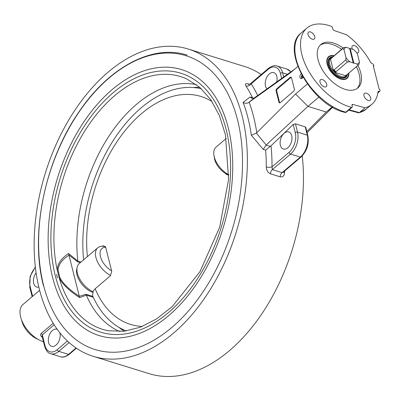 <?xml version="1.0" encoding="UTF-8"?>
<svg xmlns="http://www.w3.org/2000/svg" width="400" height="400" viewBox="0 0 400 400"><rect width="100%" height="100%" fill="white"/><g stroke="black" fill="none" stroke-linecap="round" stroke-linejoin="round"><path stroke-width="0.6" d="M242.225 116.335A160.82 99.89 107.2 0 1 210.28 289.475A160.82 99.89 107.2 0 1 93.175 356.315A160.82 99.89 107.2 0 1 45.34 173.14A160.82 99.89 107.2 0 1 188.345 49.08A160.82 99.89 107.2 0 1 242.225 116.335M334.08 55.735A14.25 7.98 49.6 0 0 328.59 56.67A14.25 7.98 49.6 0 0 328.875 68.515A14.25 7.98 49.6 0 0 340.73 79.075A14.25 7.98 49.6 0 0 347.06 78.37A14.25 7.98 49.6 0 0 348.86 73.095M261.2 74.535A160.82 99.89 -72.8 0 0 244.425 66.45L188.345 49.08M93.175 356.315L149.255 373.685A160.82 99.89 -72.8 0 0 259.595 317.09A160.82 99.89 -72.8 0 0 302.26 155.87M302.985 77.205A2.705 1.68 107.2 0 1 302.22 78.195A2.705 1.68 107.2 0 1 300.87 78.585A2.705 1.68 107.2 0 1 299.88 76.515A2.705 1.68 107.2 0 1 301.12 73.805M310.49 31.95A4.48 2.51 -130.4 0 1 314.215 35.265A4.48 2.51 -130.4 0 1 314.305 38.99A4.48 2.51 -130.4 0 1 309.49 37.205A4.48 2.51 -130.4 0 1 308.5 32.17A4.48 2.51 -130.4 0 1 310.49 31.95M320.015 82.175A4.48 2.51 -130.4 0 1 320.465 79.805A4.48 2.51 -130.4 0 1 325.275 81.59A4.48 2.51 -130.4 0 1 326.27 86.625A4.48 2.51 -130.4 0 1 322.82 86.1A4.48 2.51 -130.4 0 1 320.015 82.175M352.42 49.25A4.48 2.51 -130.4 0 1 352.465 45.79A4.48 2.51 -130.4 0 1 355.915 46.315A4.48 2.51 -130.4 0 1 358.72 50.24A4.48 2.51 -130.4 0 1 358.27 52.61A4.48 2.51 -130.4 0 1 356.775 52.945M368.245 100.465A4.48 2.51 -130.4 0 1 364.515 97.145A4.48 2.51 -130.4 0 1 364.43 93.425A4.48 2.51 -130.4 0 1 369.24 95.21A4.48 2.51 -130.4 0 1 370.235 100.245A4.48 2.51 -130.4 0 1 368.245 100.465M357.055 88.555A28.54 15.98 49.6 0 0 356.37 66.705M341.59 49.34A28.54 15.98 49.6 0 0 320.135 45.175M357.91 65.395A28.54 15.98 -130.4 0 1 357.865 87.94A28.54 15.98 -130.4 0 1 345.18 89.355A28.54 15.98 -130.4 0 1 321.44 68.205A28.54 15.98 -130.4 0 1 320.87 44.475A28.54 15.98 -130.4 0 1 343.135 48.03M39.615 290.325L23 304.47A23.615 13.22 49.6 0 0 22.2 321.51A23.615 13.22 49.6 0 0 38.39 339.54A23.615 13.22 49.6 0 0 43.46 341.71M332.805 28.89A1.63 0.91 49.6 0 0 334.31 30.575L346.695 34.84A50.075 28.04 -130.4 0 1 370.53 62.17A1.63 0.91 49.6 0 0 371.55 63.215L372.485 63.74A1.63 0.91 -130.4 0 1 373.71 65.295L373.895 66.05L373.29 65.86L379.2 89.4L379.81 89.59L380 90.345A1.63 0.91 -130.4 0 1 379.835 91.205A1.63 0.91 -130.4 0 1 379.415 91.34L378.61 91.325A1.63 0.91 49.6 0 0 378.19 91.455A1.63 0.91 49.6 0 0 377.99 91.865A50.075 28.04 -130.4 0 1 371.825 104.34A50.075 28.04 -130.4 0 1 365.02 107.79L352.87 104.455A1.63 0.91 49.6 0 0 352.185 104.55A1.63 0.91 49.6 0 0 352.025 105.41L352.27 106.395A1.63 0.91 -130.4 0 1 352.11 107.26A1.63 0.91 -130.4 0 1 351.445 107.355A50.075 28.04 -130.4 0 1 308.495 70.775A50.075 28.04 -130.4 0 1 306.91 28.07A50.075 28.04 -130.4 0 1 331.065 26.23A1.63 0.91 -130.4 0 1 332.555 27.905L332.805 28.89M365.02 107.79L359.37 112.6L349.135 109.79M373.335 66.055A1.63 1.01 107.2 0 1 373.755 66.005M348.725 110.14L358.49 112.82L359.37 112.6A50.075 28.04 -130.4 0 0 366.17 109.15L358.95 112.825M42.145 336.47A1.63 0.745 -60.8 0 0 41.69 336.735A23.615 13.22 49.6 0 0 42.295 337.065M67.405 341.005L57.24 349.66A14.655 9.105 107.2 0 1 45.005 345.64A1.63 0.895 -14.1 0 0 44.645 346.415L42.03 336L42.305 334.885A1.63 0.91 49.6 0 0 41.25 333.435C40.17 334.67 40.315 335.77 41.69 336.735M59.855 332.785A8.955 5.565 107.2 0 1 56.075 345.035A8.955 5.565 107.2 0 1 51.6 346.325A8.955 5.565 107.2 0 1 48.94 336.125A8.955 5.565 107.2 0 1 56.905 329.215A8.955 5.565 107.2 0 1 57.24 329.34M38.805 287.075A8.955 5.565 107.2 0 1 36.715 287.06A8.955 5.565 107.2 0 1 33.435 281.35A8.955 5.565 107.2 0 1 36.095 272.79M307.115 132.735L332.64 107.245M279.54 102.355L278.935 102.165A1.63 1.01 -72.8 0 0 279.48 102.85A1.63 1.01 -72.8 0 0 280.29 102.615L293.65 91.245A1.63 1.01 -72.8 0 0 294.345 89.05L291.525 77.82A1.63 1.01 -72.8 0 0 290.98 77.14A1.63 1.01 -72.8 0 0 290.165 77.375L290.775 77.565L277.42 88.935A1.63 1.01 -72.8 0 0 276.72 91.13L279.54 102.355A1.63 1.01 -72.8 0 0 279.81 102.865M278.935 102.165L276.115 90.94L276.72 91.13M277.42 88.935L276.81 88.745A1.63 1.01 -72.8 0 0 276.115 90.94M276.81 88.745L290.165 77.375M291.26 77.315A1.63 1.01 -72.8 0 0 290.775 77.565M332.185 106.985L326.255 112.03L307.97 106.365L295.59 94L256.79 132.745A164.89 102.42 -72.8 0 0 249.115 102.185L290.28 72.87L297.835 66.44M332.435 107.13L326.255 112.03L306.815 131.54M318.905 97.055L307.97 106.365L266.17 145L256.33 133.105L256.79 132.745M307.37 83.975L295.59 94M250.095 97.025L243.085 102.395C244.98 103.525 246.835 103.565 248.645 102.52L254.34 97.92L251.89 98.31L250.095 97.025L252.48 97.765L253.3 98.385M249.115 102.185L248.645 102.52M243.085 102.395A160.82 99.89 107.2 0 1 248.015 118.13A160.82 99.89 107.2 0 1 251.335 135.235L256.33 133.105M251.335 135.235L263.25 149.39L266.17 145M263.25 149.39L265.635 150.13L271.02 145.815L293.23 124.43L295.455 123.84L305.21 126.865L305.765 127.365L307.84 135.62A1.63 0.895 -14.1 0 0 307.285 135.14A16.285 10.115 107.2 0 1 300.33 157.095L282.085 172.625A4.07 2.53 -72.8 0 0 280.215 176.84C282.875 177.25 284.33 175.84 284.565 172.615A160.82 99.89 -72.8 0 0 284.565 171.05M283.42 172.02A4.07 1.415 -179.9 0 0 284.565 172.615M283.06 172.325L282.085 172.625L272.33 169.605L272.025 166.845A4.07 1.415 0.1 0 1 266.28 166.955C266.45 170.295 267.845 172.585 270.46 173.82L280.215 176.84M249.425 84.295L247.855 83.81C245.4 83.225 244.76 83.94 245.935 85.96A4.07 2.83 147.2 0 0 251.17 83.8L250.805 83.92M267.015 88.87A8.955 5.565 107.2 0 1 266.31 78.28A8.955 5.565 107.2 0 1 273.805 72.665A8.955 5.565 107.2 0 1 276.72 81.94M287.865 147.75A8.955 5.565 107.2 0 1 283.39 149.045A8.955 5.565 107.2 0 1 280.725 138.84A8.955 5.565 107.2 0 1 288.69 131.93A8.955 5.565 107.2 0 1 291.96 138.78A8.955 5.565 107.2 0 1 287.865 147.75M294.71 69.095L254.34 97.92M199.81 87.36A129.47 80.42 -72.8 0 0 193.3 87.53M81 262.05L77.8 261.06L68.565 253.515C60.985 258.575 57.22 264.17 57.275 270.295L59.1 277.57C62.205 284.01 69.05 290.69 79.645 297.61L79.27 296.195C69.27 289.725 62.8 283.5 59.865 277.525A6.515 2.795 -26 0 1 59.1 277.57A132.25 82.145 107.2 0 0 108.705 330.795L124.175 331.23L140.295 327.24L156.505 318.94L172.23 306.6L199.995 271.63L219.695 227.15L228.585 179.325L225.45 134.78L219.46 115.71L210.78 99.7L199.74 87.3L186.73 78.91A132.25 82.145 107.2 0 0 88.225 125.705A132.25 82.145 107.2 0 0 57.275 270.295A6.515 4.165 179.9 0 0 58.125 270.605C58.14 264.95 61.755 259.81 68.97 255.19L68.565 253.515M196.415 84.635A129.47 80.42 -72.8 0 0 110.24 134.205A129.47 80.42 -72.8 0 0 77.8 260.89M92.885 296.425L85.865 294.25L86.355 295.13L93.27 297.27M79.645 297.61L86.355 295.13M77.8 261.06L77.74 261.895L80.265 262.68M86.435 295.28A129.47 80.42 -72.8 0 0 119.93 331.55M68.97 255.19L79.27 296.195M118.995 327.395A129.47 80.42 -72.8 0 0 124.275 331.22M21.63 320.125A17.915 10.03 49.6 0 0 37.935 339.28M340.055 77.645A12.215 6.84 -130.4 0 1 340.05 77.64A12.215 6.84 -130.4 0 0 345.485 77.04L345.895 76.69A12.215 6.84 49.6 0 0 346.935 75.315L347.29 74.555A11.86 6.64 -130.4 0 1 334.58 72.305A11.86 6.64 -130.4 0 1 332.39 57.05A11.86 6.64 -130.4 0 1 332.6 56.995M328.185 63.705A12.215 6.84 -130.4 0 1 329.65 58.435L330.06 58.085A12.215 6.84 49.6 0 0 333.845 72.99A12.215 6.84 49.6 0 0 345.895 76.69M332.745 56.87A12.62 7.065 49.6 0 0 328.16 63.53A12.62 7.065 49.6 0 0 340.215 77.7A12.62 7.065 49.6 0 0 340.395 77.755A12.62 7.065 49.6 0 0 347.525 74.235M348.56 73.35A13.845 7.75 -130.4 0 1 340.645 78.745A13.845 7.75 -130.4 0 1 327.65 64.99A13.845 7.75 -130.4 0 1 333.785 55.99M346.93 78.475A14.25 7.98 49.6 0 0 348.6 73.315M333.825 55.955A14.25 7.98 49.6 0 0 328.46 56.78M332.39 57.05L331.585 57.28A12.215 6.84 49.6 0 0 330.06 58.085M347.45 61.975L349.87 61.83A10.18 5.7 -130.4 0 1 346 57.59L345.675 60.035A11.4 6.385 49.6 0 0 347.45 61.975L335.89 71.815L336.035 72.04A11.155 6.245 -130.4 0 1 333.88 69.68L333.425 70.845L330.385 58.735L330.855 59.115L331.235 58.395L342.795 48.555L344.015 49.69L346 57.59M345.675 60.035L334.12 69.875L333.88 69.68M349.87 61.83L353.21 62.865L349.57 48.37L346.23 47.335L343.805 47.48A11.4 6.385 49.6 0 0 343.535 47.685A11.4 6.385 49.6 0 0 342.795 48.555M344.015 49.69A10.18 5.7 -130.4 0 1 346.23 47.335M349.65 48.675L350.18 48.56L353.82 63.055L357.165 64.09L358.045 65.26A11.4 6.385 49.6 0 0 358.315 65.05A11.4 6.385 49.6 0 0 359.055 64.18L359.38 61.735L357.395 53.835A10.18 5.7 -130.4 0 0 353.525 49.595L350.18 48.56M331.565 57.94L331.185 57.885A11.645 6.52 49.6 0 0 330.385 58.735M358.045 65.26L346.485 75.095L345.72 75.395L346.005 75.84A11.645 6.52 49.6 0 0 346.805 74.99L346.78 74.865M359.38 61.735A10.18 5.7 -130.4 0 1 357.165 64.09M353.82 63.055L353.26 63.18L353.21 62.865M346.005 75.84L334.83 72.38L336.035 72.04M343.535 47.685L331.975 57.525A11.4 6.385 49.6 0 0 331.235 58.395M334.12 69.875A11.4 6.385 49.6 0 0 335.89 71.815M346.485 75.095A11.4 6.385 49.6 0 0 346.755 74.89L358.315 65.05M302.885 77.385L301.95 77.095L302.285 75.98M302.465 77.96L301.95 77.095M301.785 78.485A2.635 1.635 107.2 0 1 301.48 77.625A2.635 1.635 107.2 0 1 301.915 75.3M93.11 291.68A18.32 10.26 -130.4 0 1 77.16 267.225L76.73 269.185A17.005 9.52 49.6 0 0 93.01 292.445M201.385 88.775A126.865 78.8 -72.8 0 0 116.535 135.55A126.865 78.8 -72.8 0 0 83.595 259.84M142.335 326.43A119.29 74.095 -72.8 0 1 95.17 288.75L93.18 291.195L92.575 295.725A126.865 78.8 -72.8 0 0 126.37 330.94M212.005 101.52A119.29 74.095 -72.8 0 0 124.99 130.76A119.29 74.095 -72.8 0 0 87.395 256.61M95.17 288.75L110.365 275.815L111.755 271.425L105.535 246.66L102.815 245.765L102.215 246.28M111.6 270.805A15.065 8.435 -130.4 0 1 100.415 256.495A15.065 8.435 -130.4 0 1 105.69 247.28M77.16 267.225A18.32 10.26 -130.4 0 1 79.27 263.525L97.765 247.785A18.32 10.26 49.6 0 0 97.335 261.43A18.32 10.26 49.6 0 0 110.49 275.415M105.565 246.775A18.32 10.26 49.6 0 0 102.34 246.28A18.32 10.26 49.6 0 0 97.765 247.785M228.815 174.715A18.32 10.26 -130.4 0 1 214.685 158.29A18.32 10.26 -130.4 0 1 213.925 155.24L214.365 158.02A15.065 8.435 49.6 0 0 225.81 173.6L225.965 174.22L228.805 175.005M213.925 155.24A18.32 10.26 -130.4 0 1 216.085 147.08L226.22 138.45M228.81 174.945L228.76 174.93A15.065 8.435 -130.4 0 1 225.81 173.6M228.725 175.075L225.965 174.22M379.415 91.34L377.88 92.65M377.99 91.85L378.61 91.325M351.985 105.205L352.87 104.455M351.445 107.355L345.795 112.165A1.63 0.91 49.6 0 0 346.455 112.07L352.11 107.26M301.255 32.885C279.585 48.715 312.16 105.605 344.995 112.405A1.63 1.055 104.5 0 0 345.795 112.165A50.075 28.04 -130.4 0 1 302.845 75.585A50.075 28.04 -130.4 0 1 301.255 32.885L306.91 28.07M45.005 345.64L42.305 334.885L54.16 324.79M53.205 323.26L41.25 333.435M32.61 296.29L30.12 286.375A1.63 0.895 165.9 0 0 29.755 287.145L32.15 296.68M30.12 286.375A14.655 9.105 107.2 0 1 35.405 267.525M270.255 146.42L266.035 145.115M283.135 172.265L301.055 157.015A1.63 0.91 49.6 0 1 300.33 157.095L290.575 154.075A16.285 10.115 -72.8 0 0 297.535 132.12A1.63 0.895 165.9 0 0 295.29 132.615A14.655 9.105 107.2 0 1 289.025 152.375A1.63 0.91 -130.4 0 0 290.575 154.075L272.33 169.605A4.07 2.53 -72.8 0 0 270.46 173.82M247.855 83.81A4.07 2.53 -72.8 0 0 248.615 84.445M248.735 84.495A4.07 2.53 -72.8 0 0 248.775 84.505L250.41 83.725L268.33 68.47A1.63 0.91 49.6 0 0 268.165 69.33A14.655 9.105 107.2 0 1 280.4 73.35L281.67 78.405M289.025 152.375L272.025 166.845A164.89 102.42 -72.8 0 0 271.02 145.815M265.635 150.13A160.82 99.89 107.2 0 1 266.28 166.955M245.935 85.96A160.82 99.89 107.2 0 1 252.48 97.765M257.695 95.525A164.89 102.42 -72.8 0 0 251.17 83.8L268.165 69.33M44.645 346.415C46.165 350.83 48.17 353.26 50.655 353.705A16.285 10.115 -72.8 0 0 58.79 351.355A1.63 0.91 -130.4 0 1 57.24 349.66M76.045 347.99L68.54 354.375L58.79 351.355L69.11 342.57M76.395 348.23L69.265 354.295A1.63 0.91 -130.4 0 1 68.54 354.375A16.285 10.115 107.2 0 1 60.405 356.725L50.655 353.705M290.855 71.85L286.945 69.06A16.285 10.115 107.2 0 1 290.7 71.96M283.68 76.97L282.645 72.85L287.395 74.32M280.4 73.35A1.63 0.895 165.9 0 1 282.645 72.85A16.285 10.115 -72.8 0 0 277.19 66.04L286.945 69.06M293.23 124.43L295.29 132.615M305.21 126.865L307.285 135.14L297.535 132.12L295.455 123.84M56.55 274.37A133.465 82.9 -72.8 0 0 57.52 278L56.55 274.37M85.865 294.25L79.305 296.335M68.935 255.05L77.74 261.895M59.865 277.525L58.125 270.605M55.24 275.485A135.535 84.19 107.2 0 1 159.605 71.1A135.535 84.19 107.2 0 1 207.43 261.505A135.535 84.19 107.2 0 1 55.24 275.485M43.535 285.23A153.795 95.53 107.2 0 1 161.955 53.315A153.795 95.53 107.2 0 1 216.22 269.37A153.795 95.53 107.2 0 1 43.535 285.23M52.595 277.37A139.23 86.485 -72.8 0 0 208.93 263.01A139.23 86.485 -72.8 0 0 159.8 67.415A139.23 86.485 -72.8 0 0 52.595 277.37M330.855 59.115A11.155 6.245 -130.4 0 1 331.2 58.59M335.725 72.3A11.155 6.245 -130.4 0 1 333.575 69.945M346.095 75.13A11.155 6.245 -130.4 0 1 345.72 75.395M333.425 70.845A11.645 6.52 49.6 0 0 334.83 72.38M379.835 91.205L377.835 92.91M371.825 104.34L366.17 109.15M344.995 112.405A1.63 1.63 0 0 0 346.455 112.07M69.265 354.295C65.725 356.895 62.77 357.705 60.405 356.725M35.335 266.895L30.11 276.455L29.755 287.145M268.33 68.47C271.87 65.87 274.825 65.065 277.19 66.04M301.055 157.015C306.985 151.08 309.245 143.95 307.84 135.62M187.235 55.13C152.83 43.87 109.25 66.905 79.095 111.725C44.82 160.805 29.78 234.02 43.425 285.635"/></g></svg>
